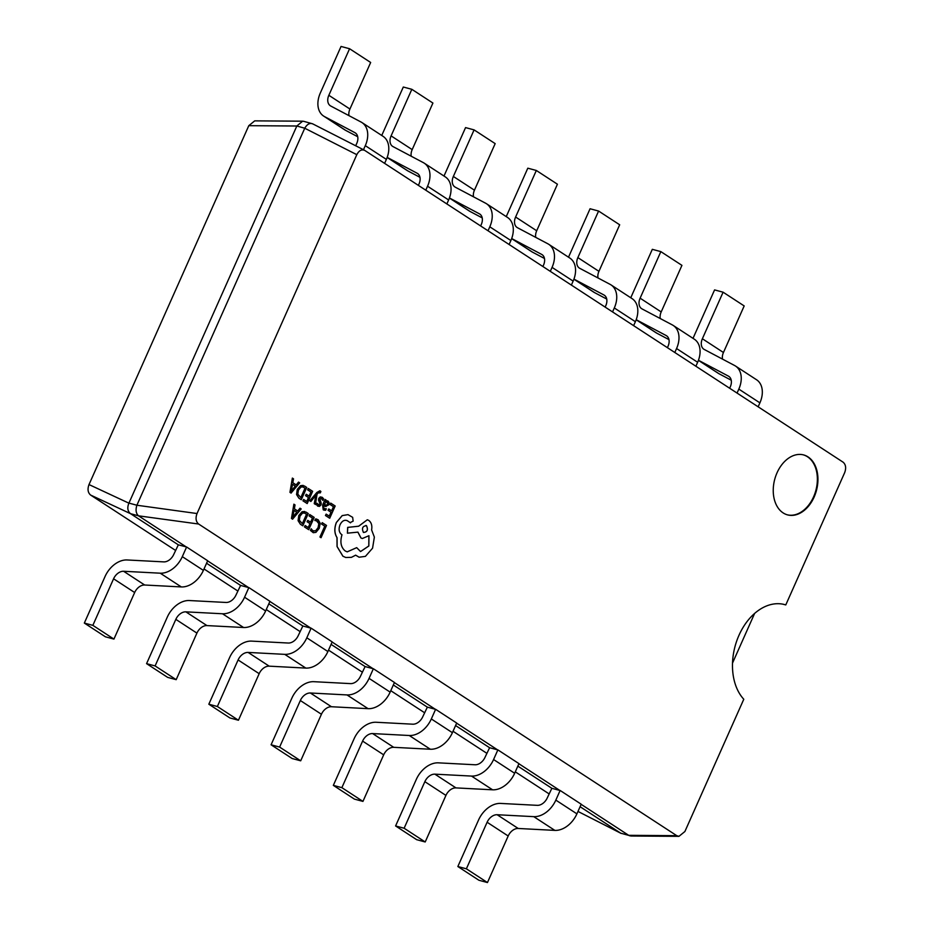 <?xml version="1.0" encoding="UTF-8"?>
<svg xmlns="http://www.w3.org/2000/svg" width="929" height="929" viewBox="0 0 929 929"><rect width="100%" height="100%" fill="white"/><g stroke="black" fill="none" stroke-linecap="round" stroke-linejoin="round"><path stroke-width="1.39" d="M814.152 497.003A31.04 21.599 105 0 0 803.631 454.931A31.04 21.599 105 0 0 777.027 472.815A31.04 21.599 105 0 0 787.548 514.887A31.04 21.599 105 0 0 814.152 497.003M787.258 514.805A31.04 21.599 105 0 0 813.583 496.852A31.04 21.599 105 0 0 803.341 454.862M364.923 150.51C361.776 149.046 359.082 150.428 356.806 154.667L197.029 513.54C195.357 518.161 195.88 521.657 198.62 524.026L676.776 835.682L678.96 836.344L684.894 831.525L743.781 699.258A53.278 37.079 -75 0 1 738.985 635.273A53.278 37.079 -75 0 1 784.645 604.582A53.278 37.079 -75 0 1 785.783 604.918L844.67 472.652C846.342 468.03 845.82 464.535 843.079 462.166L364.528 150.277L312.539 123.778L303.748 121.339L302.633 121.188L296.827 126.007L248.786 125.682L254.72 120.863L302.633 121.188M320.238 490.953L316.917 492.405L309.798 500.777L310.901 501.474L315.86 495.296M319.843 490.779L316.975 492.428L309.856 500.789L310.901 501.474M319.506 492.219L320.284 492.893L320.9 491.522L320.296 490.976M315.825 495.366L314.234 503.669L315.43 504.424L317.044 494.193L318.194 492.893L320.284 492.893M328.018 501.079L325.545 501.486L326.172 500.127L325.104 499.454L322.595 505.086L323.211 509.777L324.233 510.242L323.269 509.789L325.626 510.276L326.3 508.79L323.919 508.604L323.698 505.701L325.916 506.572M327.496 500.847L325.568 501.486M326.3 508.79L323.861 508.593M330.794 503.146L330.178 504.54L333.499 506.711L331.665 510.834L328.761 508.941L328.134 510.346L331.038 512.239L329.296 516.164L326.149 514.12L325.522 515.525L329.714 518.254L335.172 505.991L330.747 503.123L330.12 504.528L333.441 506.688L331.618 510.799M326.149 514.12L325.464 515.514L329.714 518.254M328.761 508.941L328.076 510.323L330.979 512.216L329.238 516.129M316.278 520.542L318.879 523.689L318.124 527.707L315.628 530.842L312.806 530.761L311.215 528.775L310.472 530.436L313.305 532.712L315.965 532.34L319.262 528.334L320.191 523.224L318.148 519.729L315.523 518.963L314.838 520.472L317.312 521.03L318.821 523.677L318.066 527.695L315.57 530.831L312.748 530.738M311.215 528.775L310.414 530.424L313.27 532.7M322.224 522.655L321.539 524.037L324.778 526.151L319.948 537.008L321.051 537.705L326.509 525.442L322.224 522.655L321.539 524.037M309.798 514.561L309.183 515.955L312.504 518.115L310.669 522.249L307.754 520.356L307.127 521.75L310.042 523.654L308.289 527.579L305.153 525.524L304.526 526.94L308.718 529.669L314.176 517.407L309.74 514.538L309.125 515.943L312.446 518.103L310.611 522.214M305.153 525.524L304.468 526.929L308.718 529.669M307.754 520.356L307.081 521.738L309.984 523.631L308.242 527.544M300.427 524.293L302.808 525.814L308.265 513.551L306.024 512.1L302.053 511.74L298.79 515.514L298.081 520.658L300.427 524.293L302.808 525.814M293.878 504.18L291.462 518.44L292.577 519.172L301.193 508.941L300.032 508.186L297.756 511.031L294.377 508.825L295.039 504.935L293.878 504.18L291.509 518.463L292.635 519.195M300.032 508.186L297.71 511.008M321.039 498.246L322.932 500.464L323.64 498.873L322.293 497.329L320.296 496.922L318.798 498.397L318.496 500.057L319.901 503.437L319.065 505.051L318.124 504.853M316.313 504.761L319.379 506.386L316.266 504.749L316.928 503.251L316.266 504.749M322.293 497.329L320.238 496.91L322.235 497.317L320.238 496.91L318.74 498.374L319.239 502.043M308.277 488.468L307.662 489.862L310.983 492.033L309.148 496.156L306.233 494.263L305.606 495.668L308.521 497.561L306.767 501.486L303.632 499.442L303.005 500.847L307.197 503.576L312.655 491.313L308.219 488.445L307.604 489.85L310.925 492.01L309.09 496.121M303.632 499.442L302.947 500.836L307.197 503.576M306.233 494.263L305.548 495.645L308.463 497.538L306.721 501.451M298.906 498.199L301.286 499.721L306.744 487.458L304.503 486.006L300.59 485.67L297.326 489.432L296.606 494.588L298.906 498.199L301.286 499.721M303.191 485.402L300.531 485.646L297.268 489.42L296.56 494.576L298.964 498.211M292.356 478.087L289.941 492.347L291.056 493.078L299.672 482.859L298.511 482.093L296.235 484.938L292.856 482.732L293.518 478.841L292.356 478.087L289.987 492.37L291.114 493.102M298.511 482.093L296.188 484.915M350.082 522.655L353.136 521.134L352.66 517.337L347.992 514.643L342.186 515.595L336.356 522.481C334.138 528.311 334.347 533.362 336.995 537.636L337.053 546.554L342.894 556.216L345.751 557.493L351.406 557.354L355.656 555.17L359.14 557.214L365.422 556.366L372.564 548.191L374.364 537.113L371.612 529.913C372.332 525.582 371.379 522.412 368.755 520.403L367.327 519.775L358.64 526.209L347.678 527.382L347.411 533.176L357.932 532.131L360.951 537.926L362.298 538.53L368.952 535.719L368.848 545.997L360.557 551.559L356.701 547.645L347.214 551.861L345.228 550.967C340.931 547.413 339.851 542.025 341.988 534.79L341.524 534.489C338.946 532.305 338.458 529.054 340.037 524.746C341.988 520.96 344.392 519.59 347.225 520.658L350.535 522.853L347.179 520.646M356.701 547.645L347.191 551.849M368.894 535.696L368.79 545.985L360.522 551.559M357.874 532.12L360.893 537.914L362.298 538.53M355.598 555.159L359.082 557.203M186.299 546.972L138.502 515.827L130.548 513.691L178.333 544.835L186.601 546.995L182.305 556.645A22.54 15.781 123.1 0 1 160.241 573.193L123.615 571.277A10.242 7.177 -56.9 0 0 113.582 578.79L92.854 625.356L113.93 639.094L105.407 636.806L84.33 623.069L105.058 576.503A22.54 15.781 -56.9 0 1 127.122 559.966L163.748 561.882A10.242 7.177 123.1 0 0 173.781 554.358L178.333 544.835M206.563 563.241L240.588 585.421L248.554 587.558L207.62 560.872M268.818 603.815L302.842 625.995L310.809 628.132L269.874 601.446M331.072 644.389L365.097 666.569L373.063 668.706L332.129 642.032M393.327 684.975L427.352 707.143L435.318 709.28L394.384 682.606M455.582 725.549L489.606 747.729L497.572 749.854L456.638 723.18M517.836 766.123L551.861 788.303L559.827 790.44L518.893 763.754M296.792 126.089L128.934 503.1L136.888 505.237L304.747 128.225L296.827 126.007M580.091 806.697L620.735 833.185L628.701 835.322L581.148 804.34M549.062 793.865L515.293 771.848M486.808 753.291L453.038 731.274M424.553 712.717L390.784 690.7M362.298 672.143L328.529 650.126M300.044 631.557L266.275 609.552M237.789 590.983L204.02 568.966M175.546 550.409L90.601 495.052C87.872 492.684 87.338 489.188 89.01 484.566L248.786 125.682M457.846 866.525L478.923 880.262L487.458 882.55L466.381 868.812L457.846 866.525L478.574 819.97A22.54 15.781 -56.9 0 1 500.65 803.422L537.276 805.338A10.242 7.177 123.1 0 0 547.309 797.825L551.861 788.303M466.381 868.812L487.11 822.246A10.242 7.177 -56.9 0 1 497.143 814.733L533.769 816.649A22.54 15.781 123.1 0 0 555.832 800.113L560.129 790.463L581.206 804.2L576.909 813.85A22.54 15.781 123.1 0 1 554.845 830.387L518.219 828.471A10.242 7.177 -56.9 0 0 508.186 835.995L487.458 882.55M723.447 352.497L744.187 305.931L723.099 292.194L702.37 338.76L723.447 352.497A10.242 7.177 123.1 0 0 722.518 359.117M693.069 338.377A22.54 15.781 123.1 0 1 693.847 336.472L714.575 289.906L723.099 292.194M719.116 373.795A22.54 15.781 123.1 0 1 718.245 373.284L698.422 360.359L719.116 373.795L731.228 380.205M729.66 388.241L730.299 386.824A10.242 7.177 -56.9 0 0 728.777 376.338A10.242 7.177 -56.9 0 0 728.382 376.106L698.457 360.278M758.145 406.797L759.899 402.849A22.54 15.781 -56.9 0 0 756.578 379.775L735.501 366.038A22.54 15.781 -56.9 0 0 734.63 365.527L704.287 349.478A10.242 7.177 123.1 0 1 703.88 349.246A10.242 7.177 123.1 0 1 702.37 338.76M737.057 393.06L738.822 389.112A22.54 15.781 -56.9 0 0 735.501 366.038M395.591 825.951L416.68 839.688L425.203 841.976L404.127 828.238L395.591 825.951L416.32 779.385A22.54 15.781 -56.9 0 1 438.395 762.848L475.021 764.764A10.242 7.177 123.1 0 0 485.054 757.24L489.606 747.729M404.127 828.238L424.855 781.672A10.242 7.177 -56.9 0 1 434.888 774.159L471.514 776.075A22.54 15.781 123.1 0 0 493.578 759.527L497.874 749.877L518.951 763.626L514.654 773.265A22.54 15.781 123.1 0 1 492.591 789.813L455.965 787.897A10.242 7.177 -56.9 0 0 445.932 795.41L425.203 841.976M661.193 311.923L681.932 265.357L660.844 251.62L640.116 298.174L661.193 311.923A10.242 7.177 123.1 0 0 660.264 318.542M630.814 297.803A22.54 15.781 123.1 0 1 631.592 295.887L652.321 249.332L660.844 251.62M668.973 339.619L656.873 333.221A22.54 15.781 123.1 0 1 656.002 332.71L636.168 319.785M667.405 347.667L668.044 346.25A10.242 7.177 -56.9 0 0 666.523 335.764A10.242 7.177 -56.9 0 0 666.128 335.52L636.202 319.704M695.891 366.223L697.644 362.275A22.54 15.781 -56.9 0 0 694.323 339.201L673.246 325.464A22.54 15.781 -56.9 0 0 672.375 324.941L642.032 308.904A10.242 7.177 123.1 0 1 641.637 308.672A10.242 7.177 123.1 0 1 640.116 298.174M674.814 352.486L676.567 348.538A22.54 15.781 -56.9 0 0 673.246 325.464M333.337 785.377L354.425 799.114L362.949 801.402L341.872 787.664L333.337 785.377L354.077 738.81A22.54 15.781 -56.9 0 1 376.14 722.263L412.766 724.19A10.242 7.177 123.1 0 0 422.8 716.665L427.352 707.143M341.872 787.664L362.6 741.098A10.242 7.177 -56.9 0 1 372.634 733.573L409.259 735.501A22.54 15.781 123.1 0 0 431.323 718.953L435.62 709.303L456.696 723.041L452.4 732.691A22.54 15.781 123.1 0 1 430.336 749.238L393.71 747.322A10.242 7.177 -56.9 0 0 383.677 754.836L362.949 801.402M598.938 271.338L619.678 224.783L598.59 211.046L577.861 257.6L598.938 271.338A10.242 7.177 123.1 0 0 598.009 277.968M568.56 257.228A22.54 15.781 123.1 0 1 569.338 255.312L590.066 208.758L598.59 211.046M606.718 299.045L594.618 292.647A22.54 15.781 123.1 0 1 593.747 292.136L573.913 279.211M605.151 307.093L605.789 305.676A10.242 7.177 -56.9 0 0 604.268 295.178A10.242 7.177 -56.9 0 0 603.873 294.946L573.948 279.118M633.636 325.649L635.39 321.701A22.54 15.781 -56.9 0 0 632.068 298.615L610.992 284.878A22.54 15.781 -56.9 0 0 610.121 284.367L579.777 268.33A10.242 7.177 123.1 0 1 579.382 268.098A10.242 7.177 123.1 0 1 577.861 257.6M612.559 311.912L614.313 307.963A22.54 15.781 -56.9 0 0 610.992 284.878M271.082 744.791L292.17 758.529L300.694 760.816L279.617 747.079L271.082 744.791L291.822 698.236A22.54 15.781 -56.9 0 1 313.886 681.689L350.512 683.616A10.242 7.177 123.1 0 0 360.545 676.091L365.097 666.569M279.617 747.079L300.346 700.524A10.242 7.177 -56.9 0 1 310.379 692.999L347.005 694.927A22.54 15.781 123.1 0 0 369.068 678.379L373.365 668.729L394.442 682.467L390.145 692.117A22.54 15.781 123.1 0 1 368.081 708.664L331.456 706.737A10.242 7.177 -56.9 0 0 321.422 714.262L300.694 760.816M536.695 230.764L557.423 184.209L536.335 170.471L515.607 217.026L536.695 230.764A10.242 7.177 123.1 0 0 535.754 237.394M506.305 216.654A22.54 15.781 123.1 0 1 507.083 214.738L527.811 168.184L536.335 170.471M544.464 258.471L532.363 252.073A22.54 15.781 123.1 0 1 531.493 251.55L511.658 238.625M542.896 266.507L543.535 265.09A10.242 7.177 -56.9 0 0 542.025 254.604A10.242 7.177 -56.9 0 0 541.619 254.372L511.693 238.544M571.381 285.075L573.135 281.115A22.54 15.781 -56.9 0 0 569.814 258.041L548.737 244.304A22.54 15.781 -56.9 0 0 547.866 243.793L517.523 227.744A10.242 7.177 123.1 0 1 517.128 227.512A10.242 7.177 123.1 0 1 515.607 217.026M550.305 271.338L552.058 267.378A22.54 15.781 -56.9 0 0 548.737 244.304M208.828 704.217L229.916 717.954L238.439 720.242L217.363 706.504L208.828 704.217L229.568 657.662A22.54 15.781 -56.9 0 1 251.631 641.115L288.257 643.031A10.242 7.177 123.1 0 0 298.29 635.517L302.842 625.995M217.363 706.504L238.091 659.95A10.242 7.177 -56.9 0 1 248.124 652.425L284.75 654.353A22.54 15.781 123.1 0 0 306.814 637.805L311.11 628.155L332.187 641.893L327.891 651.543A22.54 15.781 123.1 0 1 305.827 668.09L269.201 666.163A10.242 7.177 -56.9 0 0 259.168 673.688L238.439 720.242M474.44 190.19L495.169 143.623L474.092 129.886L453.352 176.452L474.44 190.19A10.242 7.177 123.1 0 0 473.5 196.809M444.05 176.08A22.54 15.781 123.1 0 1 444.828 174.164L465.557 127.598L474.092 129.886M482.209 217.897L470.109 211.487A22.54 15.781 123.1 0 1 469.238 210.976L449.404 198.051M480.641 225.933L481.28 224.516A10.242 7.177 -56.9 0 0 479.77 214.03A10.242 7.177 -56.9 0 0 479.364 213.798L449.439 197.97M509.127 244.501L510.88 240.541A22.54 15.781 -56.9 0 0 507.559 217.467L486.482 203.73A22.54 15.781 -56.9 0 0 485.612 203.219L455.268 187.17A10.242 7.177 123.1 0 1 454.873 186.938A10.242 7.177 123.1 0 1 453.352 176.452M488.05 230.752L489.804 226.804A22.54 15.781 -56.9 0 0 486.482 203.73M146.573 663.643L167.661 677.38L176.185 679.668L155.108 665.93L146.573 663.643L167.313 617.077A22.54 15.781 -56.9 0 1 189.377 600.54L226.002 602.456A10.242 7.177 123.1 0 0 236.036 594.943L240.588 585.421M155.108 665.93L175.836 619.364A10.242 7.177 -56.9 0 1 185.87 611.851L222.495 613.767A22.54 15.781 123.1 0 0 244.559 597.231L248.856 587.581L269.933 601.318L265.636 610.968A22.54 15.781 123.1 0 1 243.572 627.505L206.946 625.589A10.242 7.177 -56.9 0 0 196.913 633.114L176.185 679.668M412.186 149.615L432.914 103.049L411.837 89.312L391.097 135.878L412.186 149.615A10.242 7.177 123.1 0 0 411.245 156.235M381.796 135.495A22.54 15.781 123.1 0 1 382.574 133.59L403.302 87.024L411.837 89.312M419.966 177.323L407.854 170.913A22.54 15.781 123.1 0 1 406.983 170.402L387.149 157.477M418.387 185.359L419.025 183.942A10.242 7.177 -56.9 0 0 417.516 173.456A10.242 7.177 -56.9 0 0 417.109 173.224L387.184 157.396L407.854 170.913M446.872 203.915L448.626 199.967A22.54 15.781 -56.9 0 0 445.305 176.893L424.228 163.156A22.54 15.781 -56.9 0 0 423.357 162.645L393.013 146.596A10.242 7.177 123.1 0 1 392.619 146.364A10.242 7.177 123.1 0 1 391.097 135.878M425.796 190.178L427.549 186.23A22.54 15.781 -56.9 0 0 424.228 163.156M92.854 625.356L84.33 623.069M186.601 546.995L207.678 560.744L203.381 570.383A22.54 15.781 123.1 0 1 181.318 586.931L144.692 585.015A10.242 7.177 -56.9 0 0 134.659 592.528L113.93 639.094M349.931 109.03L370.659 62.475L349.583 48.738L328.843 95.292L349.931 109.03A10.242 7.177 123.1 0 0 348.99 115.66M355.691 145.772L356.771 143.368A10.242 7.177 -56.9 0 0 355.261 132.87A10.242 7.177 -56.9 0 0 354.866 132.638L324.523 116.601A22.54 15.781 123.1 0 1 323.652 116.09A22.54 15.781 123.1 0 1 320.319 93.005L341.048 46.45L349.583 48.738M357.711 136.737L345.6 130.339A22.54 15.781 123.1 0 1 344.729 129.828L323.652 116.09M384.618 163.341L386.371 159.393A22.54 15.781 -56.9 0 0 383.05 136.319L361.973 122.57A22.54 15.781 -56.9 0 0 361.102 122.059L330.759 106.022A10.242 7.177 123.1 0 1 330.364 105.79A10.242 7.177 123.1 0 1 328.843 95.292M363.471 149.743L365.294 145.656A22.54 15.781 -56.9 0 0 361.973 122.57M783.054 604.21L785.783 604.918M732.516 663.085L754.615 613.43M130.548 513.691L130.49 513.656C127.598 511.217 127.064 507.722 128.899 503.17L128.934 503.1M678.96 836.344L631.046 836.019L620.735 833.185M198.62 524.026L138.502 515.827M628.701 835.322L676.776 835.682M136.888 505.237L197.029 513.54M356.806 154.667L304.747 128.225M138.456 515.792C135.971 513.458 135.448 509.963 136.865 505.306M304.782 128.144C307.278 124.033 309.984 122.64 312.899 123.987M629.943 835.868L628.747 835.357M321.597 524.049L324.778 526.151M324.836 526.162L319.948 537.008M320.006 537.032L321.051 537.705M316.684 519.056L315.523 518.963M315.581 518.974L314.896 520.495M313.642 531.144L312.806 530.761M304.654 511.484L302.111 511.751L298.848 515.525L298.139 520.681L300.485 524.304M302.378 523.724L306.593 514.271L304.34 513.005L302.424 513.203L299.962 516.199L299.324 520.24L302.378 523.724M302.331 523.689L306.535 514.248L304.306 512.994M296.804 512.204L294.075 510.427L292.786 517.267L296.804 512.204L294.075 510.439M292.751 517.267L296.757 512.193M324.616 508.918L323.919 508.604M323.698 505.701L325.974 506.584M325.522 506.444L328.785 504.853L329.11 502.67L328.076 501.103M325.162 499.465L322.653 505.097L323.211 509.777M325.707 505.132L326.927 505.237L327.856 503.088L327.252 502.183L325.824 502.183L324.221 504.528L326.927 505.237L327.635 504.284L327.194 502.171L325.765 502.171M327.194 502.171L325.824 502.183M325.649 505.121L326.869 505.225M319.437 506.398L317.521 506.05L319.437 506.398L320.923 504.958L321.248 503.379L319.913 498.919L321.631 498.525L322.932 500.464M319.297 502.055L319.959 503.448L319.065 505.051M318.171 504.865L319.123 505.062L316.986 503.274M315.895 495.308L315.639 496.098M315.697 496.109L314.234 503.669M314.292 503.681L315.43 504.424M300.857 497.63L305.072 488.178L302.819 486.912L300.903 487.11L298.441 490.117L297.803 494.147L300.857 497.63M300.81 497.596L305.014 488.166L302.784 486.901M295.283 486.111L292.554 484.334L291.265 491.174L295.283 486.111L292.554 484.357M291.23 491.174L295.236 486.099M347.992 514.643L342.244 515.607L336.414 522.493C334.196 528.322 334.405 533.374 337.053 537.647L337.111 546.577L342.952 556.227L345.751 557.493M367.327 519.775L358.699 526.22L347.736 527.405L347.469 533.188M363.402 532.456C367.303 532.073 368.314 529.809 366.421 525.651L366.479 525.675C362.554 526.058 361.544 528.334 363.46 532.468C367.361 532.096 368.372 529.832 366.479 525.675L365.945 525.431M487.11 822.246L508.186 835.995M497.143 814.733L518.219 828.471M533.769 816.649L554.845 830.387M555.832 800.113L576.909 813.85M728.382 376.106L729.16 376.605M738.822 389.112L759.899 402.849M424.855 781.672L445.932 795.41M434.888 774.159L455.965 787.897M471.514 776.075L492.591 789.813M493.578 759.527L514.654 773.265M636.179 319.739L656.873 333.221M666.128 335.52L666.906 336.031M676.567 348.538L697.644 362.275M362.6 741.098L383.677 754.836M372.634 733.573L393.71 747.322M409.259 735.501L430.336 749.238M431.323 718.953L452.4 732.691M573.925 279.164L594.618 292.647M603.873 294.946L604.651 295.445M614.313 307.963L635.39 321.701M300.346 700.524L321.422 714.262M310.379 692.999L331.456 706.737M347.005 694.927L368.081 708.664M369.068 678.379L390.145 692.117M511.67 238.59L532.363 252.073M541.619 254.372L542.397 254.871M552.058 267.378L573.135 281.115M238.091 659.95L259.168 673.688M248.124 652.425L269.201 666.163M284.75 654.353L305.827 668.09M306.814 637.805L327.891 651.543M449.415 198.005L470.109 211.487M479.364 213.798L480.142 214.297M489.804 226.804L510.88 240.541M175.836 619.364L196.913 633.114M185.87 611.851L206.946 625.589M222.495 613.767L243.572 627.505M244.559 597.231L265.636 610.968M417.109 173.224L417.887 173.723M427.549 186.23L448.626 199.967M113.582 578.79L134.659 592.528M123.615 571.277L144.692 585.015M160.241 573.193L181.318 586.931M182.305 556.645L203.381 570.383M324.523 116.601L345.6 130.339M354.866 132.638L355.633 133.149M365.294 145.656L386.371 159.393M89.01 484.566L128.899 503.17M130.49 513.656L90.601 495.052M621.141 833.429L577.989 811.435L620.781 833.22"/></g></svg>

